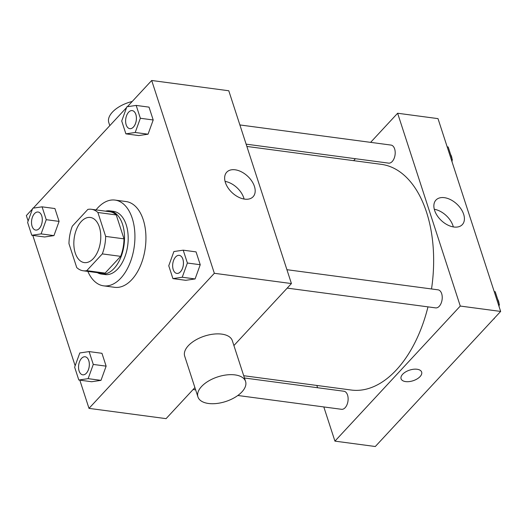 <?xml version="1.0" encoding="UTF-8"?>
<svg xmlns="http://www.w3.org/2000/svg" width="527" height="527" viewBox="0 0 527 527"><rect width="100%" height="100%" fill="white"/><g stroke="black" fill="none" stroke-linecap="round" stroke-linejoin="round"><path stroke-width="0.79" d="M93.332 258.573A22.766 13.247 97.6 0 1 84.307 262.598A22.766 13.247 97.6 0 1 74.175 238.283A22.766 13.247 97.6 0 1 90.315 217.46A22.766 13.247 97.6 0 1 100.69 234.06A22.766 13.247 97.6 0 1 93.332 258.573M105.657 236.406L97.89 212.486A31.021 18.05 97.6 0 0 91.408 209.285A31.021 18.05 97.6 0 0 87.857 209.403L72.304 226.162A31.021 18.05 97.6 0 0 68.965 243.658L76.731 267.578A31.021 18.05 97.6 0 0 83.213 270.779A31.021 18.05 97.6 0 0 86.764 270.654L102.317 253.902A31.021 18.05 97.6 0 0 105.657 236.406L124.01 238.85L116.243 214.93L97.89 212.486M86.764 270.654L105.117 273.098L120.67 256.346L102.317 253.902M105.117 273.098A31.021 18.05 97.6 0 1 101.566 273.223L83.213 270.779M91.408 209.285L109.761 211.729A31.021 18.05 97.6 0 1 116.243 214.93M124.01 238.85A31.021 18.05 97.6 0 1 120.67 256.346M97.337 272.657A31.877 18.55 -82.4 0 0 101.454 274.073A31.877 18.55 -82.4 0 0 124.049 244.923A31.877 18.55 -82.4 0 0 109.873 210.879A31.877 18.55 -82.4 0 0 105.525 211.162M109.873 210.879L113.542 211.367A31.877 18.55 97.6 0 1 128.061 234.607A31.877 18.55 97.6 0 1 117.765 268.922A31.877 18.55 97.6 0 1 105.123 274.56L101.454 274.073M96.033 209.898A43.26 25.177 97.6 0 1 115.044 200.082A43.26 25.177 97.6 0 1 134.754 231.623A43.26 25.177 97.6 0 1 120.782 278.19A43.26 25.177 97.6 0 1 103.621 285.845A43.26 25.177 97.6 0 1 87.844 271.392M115.044 200.082L126.058 201.551A43.26 25.177 97.6 0 1 145.762 233.086A43.26 25.177 97.6 0 1 131.79 279.653A43.26 25.177 97.6 0 1 114.636 287.314L103.621 285.845M31.785 235.266L44.63 236.979L53.952 235.609L59.096 221.393L54.92 208.547L42.074 206.834L32.753 208.205L27.608 222.42L31.785 235.266L41.106 233.896L46.251 219.68L42.074 206.834M125.887 133.851L138.739 135.564L148.054 134.194L153.199 119.978L149.029 107.133L136.177 105.42L126.862 106.79L121.717 121.006L125.887 133.851L135.208 132.481L140.353 118.265L136.177 105.42M79.827 380.151L88.997 408.372L214.344 273.296L151.697 80.486L127.356 106.717M126.592 107.541L33.247 208.132M32.483 208.955L26.35 215.569L28.122 221.017M32.793 235.398L75.15 365.771M78.819 380.02L91.665 381.732L100.986 380.362L106.131 366.146L101.955 353.301L89.109 351.588L79.788 352.958L74.643 367.174L78.819 380.02L88.134 378.649L93.279 364.434L89.109 351.588M172.922 278.605L185.767 280.318L195.089 278.948L200.234 264.732L196.057 251.886L183.212 250.173L173.897 251.544L168.752 265.76L172.922 278.605L182.243 277.235L187.388 263.019L183.212 250.173M194.904 387.582L166.077 418.642L88.997 408.372M233.909 345.547L291.424 283.559L228.777 90.756L151.697 80.486M291.424 283.559L214.344 273.296M244.68 199.134A18.01 11.311 -137.1 0 1 228.033 187.869A18.01 11.311 -137.1 0 1 226.709 172.217A18.01 11.311 -137.1 0 1 247.604 176.176A18.01 11.311 -137.1 0 1 253.118 196.723A18.01 11.311 -137.1 0 1 244.68 199.134M197.941 396.93L184.687 356.147A25.046 12.938 -18 0 1 204.509 336.101A25.046 12.938 -18 0 1 232.321 340.666L245.575 381.456A25.046 12.938 -18 0 1 241.946 391.884A25.046 12.938 -18 0 1 216.788 403.478A25.046 12.938 -18 0 1 197.941 396.93A25.046 12.938 -18 0 1 217.756 376.884A25.046 12.938 -18 0 1 245.575 381.456M132.211 101.487A25.046 12.938 162 0 0 112.416 112.126A25.046 12.938 162 0 0 108.786 122.554L109.794 125.643M225.062 181.38A18.01 11.311 -137.1 0 1 244.1 199.048M427.983 306.866A113.839 66.25 97.6 0 1 396.396 369.888A113.839 66.25 97.6 0 1 351.245 390.033L243.711 375.711M246.873 146.44L381.311 164.345A113.839 66.25 97.6 0 1 431.521 288.961M287.202 288.111L435.645 307.887A9.104 5.303 -82.4 0 0 442.1 299.56A9.104 5.303 -82.4 0 0 438.049 289.83L286.919 269.699M244.456 377.997L343.947 391.245A9.104 5.303 97.6 0 1 348.09 397.885A9.104 5.303 97.6 0 1 345.152 407.694A9.104 5.303 97.6 0 1 341.536 409.301L237.829 395.487M239.89 124.945L391.014 145.077A9.104 5.303 97.6 0 1 395.164 151.717A9.104 5.303 97.6 0 1 392.22 161.519A9.104 5.303 97.6 0 1 388.61 163.133L246.129 144.154M316.832 385.448L317.577 387.734M323.815 406.943L334.928 441.132L460.275 306.055L397.628 113.246L370.613 142.362M355.435 158.713L353.63 160.663M397.628 113.246L438.003 118.628L500.65 311.431L375.303 446.514L334.928 441.132M500.65 311.431L460.275 306.055M453.905 227.005A18.01 11.311 -137.1 0 1 437.258 215.741A18.01 11.311 -137.1 0 1 435.934 200.089A18.01 11.311 -137.1 0 1 456.83 204.048A18.01 11.311 -137.1 0 1 462.344 224.594A18.01 11.311 -137.1 0 1 453.905 227.005M421.646 372.082A10.817 5.586 -18 0 1 420.078 376.588A10.817 5.586 -18 0 1 409.216 381.594A10.817 5.586 -18 0 1 401.08 378.768A10.817 5.586 -18 0 1 409.637 370.112A10.817 5.586 -18 0 1 421.653 372.088A10.817 5.586 -18 0 1 420.085 376.588A10.817 5.586 -18 0 1 409.216 381.594A10.817 5.586 -18 0 1 401.08 378.768M434.288 209.252A18.01 11.311 -137.1 0 1 453.325 226.92M498.878 305.983L499.392 304.58L495.215 291.734L494.207 291.602M493.753 318.868L494.517 318.044M494.247 318.795L493.865 318.743M499.392 304.58L498.377 304.441M497.699 299.382A9.104 5.303 97.6 0 1 499.043 303.512M499.128 305.298A9.104 5.303 97.6 0 1 499.062 306.543M451.85 161.229L452.357 159.826L448.181 146.98L447.173 146.849M452.357 159.826L451.349 159.688M450.671 154.628A9.104 5.303 97.6 0 1 452.008 158.759M452.094 160.544A9.104 5.303 97.6 0 1 452.028 161.789M399.644 420.282L400.408 419.459M400.138 420.21L399.762 420.157M179.272 255.364L179.239 255.358A9.104 5.303 97.6 0 1 183.389 261.998A9.104 5.303 97.6 0 1 180.451 271.8A9.104 5.303 97.6 0 1 176.868 273.414A9.104 5.303 97.6 0 1 176.848 273.414A9.104 5.303 97.6 0 1 172.784 263.684A9.104 5.303 97.6 0 1 179.239 255.358A9.104 5.303 97.6 0 1 179.272 255.364A9.104 5.303 97.6 0 1 183.422 261.998A9.104 5.303 97.6 0 1 180.478 271.807A9.104 5.303 97.6 0 1 176.835 273.414L176.868 273.414M185.767 280.318L195.089 278.948L182.243 277.235M195.089 278.948L200.234 264.732L187.388 263.019M200.234 264.732L196.057 251.886M132.237 110.611L132.211 110.604A9.104 5.303 97.6 0 1 136.355 117.244A9.104 5.303 97.6 0 1 133.417 127.047A9.104 5.303 97.6 0 1 129.833 128.66A9.104 5.303 97.6 0 1 129.82 128.66A9.104 5.303 97.6 0 1 125.749 118.931A9.104 5.303 97.6 0 1 132.211 110.604A9.104 5.303 97.6 0 1 132.237 110.611A9.104 5.303 97.6 0 1 136.388 117.244A9.104 5.303 97.6 0 1 133.443 127.053A9.104 5.303 97.6 0 1 129.8 128.66L129.833 128.66M138.739 135.564L148.054 134.194L135.208 132.481M148.054 134.194L153.199 119.978L140.353 118.265M153.199 119.978L149.029 107.133M86.375 373.221A9.104 5.303 97.6 0 1 82.759 374.829A9.104 5.303 97.6 0 1 82.746 374.829A9.104 5.303 97.6 0 1 78.681 365.099A9.104 5.303 97.6 0 1 85.137 356.772A9.104 5.303 97.6 0 1 85.163 356.779A9.104 5.303 97.6 0 1 89.313 363.419A9.104 5.303 97.6 0 1 86.375 373.221M91.665 381.732L100.986 380.362L88.134 378.649M100.986 380.362L106.131 366.146L93.279 364.434M106.131 366.146L101.955 353.301M85.163 356.779L85.137 356.772A9.104 5.303 97.6 0 1 89.287 363.413A9.104 5.303 97.6 0 1 86.342 373.215A9.104 5.303 97.6 0 1 82.732 374.829L82.759 374.829M39.341 228.468A9.104 5.303 97.6 0 1 35.724 230.075A9.104 5.303 97.6 0 1 35.711 230.075A9.104 5.303 97.6 0 1 31.646 220.345A9.104 5.303 97.6 0 1 38.102 212.019A9.104 5.303 97.6 0 1 38.135 212.025A9.104 5.303 97.6 0 1 42.279 218.665A9.104 5.303 97.6 0 1 39.341 228.468M44.63 236.979L53.952 235.609L41.106 233.896M53.952 235.609L59.096 221.393L46.251 219.68M59.096 221.393L54.92 208.547M38.135 212.025L38.102 212.019A9.104 5.303 97.6 0 1 42.252 218.659A9.104 5.303 97.6 0 1 39.308 228.461A9.104 5.303 97.6 0 1 35.698 230.075L35.724 230.075M195.642 389.868L193.093 389.532"/></g></svg>
